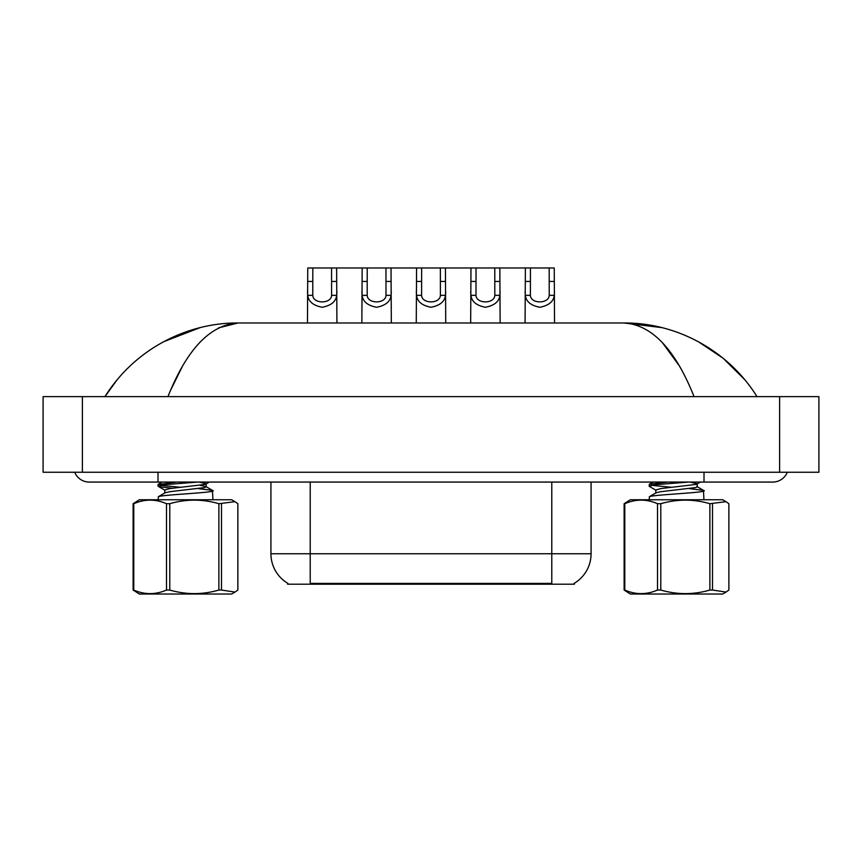 <?xml version="1.0" encoding="UTF-8"?>
<svg xmlns="http://www.w3.org/2000/svg" width="862" height="862" viewBox="0 0 862 862"><rect width="100%" height="100%" fill="white"/><g stroke="black" fill="none" stroke-linecap="round" stroke-linejoin="round"><path stroke-width="1.29" d="M574.372 583.229L574.372 584.199L287.628 584.199L287.628 583.229M287.919 583.402A34.372 34.372 0 0 1 270.927 553.749L310.212 553.749L310.212 583.402L551.788 583.402L551.788 553.749L591.073 553.749L591.073 482.063M270.927 553.749L270.927 482.063M574.081 583.402A34.372 34.372 0 0 0 591.073 553.749M312.82 267.985L312.777 295.343C313.121 304.06 331.256 304.06 331.601 295.343L331.558 267.985L307.756 267.985L307.465 322.981M331.558 267.985L336.622 267.985L336.923 322.981M336.923 291.798L336.654 295.343C335.943 301.581 331.127 305.557 322.194 307.26C313.262 305.557 308.445 301.581 307.734 295.343L307.465 291.798M336.622 267.985L362.159 267.985L361.868 322.981M367.223 267.985L367.19 295.343C367.524 304.06 385.67 304.06 386.004 295.343L385.96 267.985L362.159 267.985M385.96 267.985L391.025 267.985L391.326 322.981M391.326 291.798L391.057 295.343C390.346 301.581 385.529 305.557 376.597 307.26C367.665 305.557 362.848 301.581 362.137 295.343L361.868 291.798M421.637 267.985L421.593 295.343C421.927 304.06 440.073 304.06 440.407 295.343L440.363 267.985L416.572 267.985L416.271 322.981M440.363 267.985L445.428 267.985L445.729 322.981M445.729 291.798L445.46 295.343C444.749 301.581 439.932 305.557 431 307.26C422.068 305.557 417.251 301.581 416.54 295.343L416.271 291.798M476.039 267.985L475.996 295.343C476.33 304.06 494.476 304.06 494.81 295.343L494.777 267.985L470.975 267.985L470.674 322.981M494.777 267.985L499.841 267.985L500.132 322.981M500.132 291.798L499.863 295.343C499.152 301.581 494.335 305.557 485.403 307.26C476.47 305.557 471.654 301.581 470.943 295.343L470.674 291.798M530.442 267.985L530.399 295.343C530.744 304.06 548.878 304.06 549.223 295.343L549.18 267.985L525.378 267.985L525.077 322.981M549.18 267.985L554.244 267.985L554.535 322.981M554.535 291.798L554.266 295.343C553.555 301.581 548.738 305.557 539.806 307.26C530.873 305.557 526.057 301.581 525.346 295.343L525.077 291.798M391.025 267.985L416.572 267.985M445.428 267.985L470.975 267.985M499.841 267.985L525.378 267.985M157.994 472.247L157.994 482.063L772.74 482.063A15.71 15.71 0 0 0 787.308 472.247A15.71 15.71 0 0 1 772.74 482.063A15.71 15.71 0 0 0 787.308 472.247A15.71 15.71 0 0 1 772.74 482.063M74.692 472.247A15.71 15.71 0 0 0 89.26 482.063A15.71 15.71 0 0 1 74.692 472.247A15.71 15.71 0 0 0 89.26 482.063L157.994 482.063M694.05 396.628C675.129 349.175 651.758 324.618 623.916 322.981L238.084 322.981C210.253 324.629 186.882 349.175 167.95 396.628M82.386 396.628L818.9 396.628L818.9 472.247L43.1 472.247L43.1 396.628L82.386 396.628L82.386 472.247M662.296 342.505L679.461 366.016M170.213 391.057L182.561 365.984M218.636 327.84L238.084 322.981C187.086 322.647 134.741 348.97 104.97 396.628L116.812 380.196M744.746 379.657L723.089 358.226L698.457 341.783M661.714 327.592L623.916 322.981C674.752 322.571 727.216 348.948 757.03 396.628M200.006 327.668L163.705 341.697M221.502 503.71L221.502 590.05L234.992 592.086L231.652 594.015L139.342 594.015L133.114 590.05L133.114 503.71L139.342 499.744L231.652 499.744L234.992 501.673L218.873 503.71C202.548 498.958 186.181 498.958 169.782 503.71L166.495 503.71C155.634 498.958 144.73 498.958 133.772 503.71L133.114 503.71M234.992 592.086L237.869 590.05L237.869 503.71L234.992 501.673M221.502 590.05L218.873 590.05L218.873 503.71M169.782 503.71L169.782 590.05C186.181 594.802 202.548 594.802 218.873 590.05M169.782 590.05L166.495 590.05L166.495 503.71M133.772 503.71L133.772 590.05C144.633 594.802 155.548 594.802 166.495 590.05M133.772 590.05L133.114 590.05M158.058 499.744L158.554 496.62C163.554 494.54 220.801 492.471 212.44 490.392L198.486 488.635M212.936 499.744L212.44 490.392M172.454 488.237L159.567 486.75L158.058 486.103L158.058 484.541L176.613 482.063M158.058 486.103L164.75 484.67L197.797 482.063M180.858 487.31L160.127 485.295M164.804 493.118L164.804 490.004L169.857 488.571L205.037 484.412L206.18 483.765L199.036 482.063M158.285 496.749L165.116 492.762L169.857 491.685L205.037 487.526L205.878 486.524L200.059 485.306M712.508 503.71L712.508 590.05L726.009 592.086L722.658 594.015L630.348 594.015L624.131 590.05L624.131 503.71L630.348 499.744L722.658 499.744L726.009 501.673L709.879 503.71C693.565 498.958 677.198 498.958 660.788 503.71L657.512 503.71C646.651 498.958 635.736 498.958 624.788 503.71L624.131 503.71M726.009 592.086L728.886 590.05L728.886 503.71L726.009 501.673M712.508 590.05L709.879 590.05L709.879 503.71M660.788 503.71L660.788 590.05C677.198 594.802 693.565 594.802 709.879 590.05M660.788 590.05L657.512 590.05L657.512 503.71M624.788 503.71L624.788 590.05C635.65 594.802 646.554 594.802 657.512 590.05M624.788 590.05L624.131 590.05M649.064 499.744L649.56 496.62C654.56 494.54 711.818 492.471 703.446 490.392L689.503 488.635M703.942 499.744L703.446 490.392M656.09 490.327L649.28 486.351L649.301 484.272L667.619 482.063M649.064 486.103L655.766 484.67L688.813 482.063M671.875 487.31L651.133 485.295M655.82 493.118L655.82 490.004L660.863 488.571L696.054 484.412L697.196 483.765L690.053 482.063M649.301 496.749L656.122 492.762L660.863 491.685L696.054 487.526L696.884 486.524L703.715 490.51M547.866 584.199L547.866 583.229M314.134 584.199L314.134 583.229M310.212 482.063L310.212 553.749L551.788 553.749L551.788 482.063M336.654 295.343L331.601 295.343M312.777 295.343L307.734 295.343M312.82 281.454L307.756 281.454M336.622 281.454L331.558 281.454M391.057 295.343L386.004 295.343M367.19 295.343L362.137 295.343M367.223 281.454L362.159 281.454M391.025 281.454L385.96 281.454M445.46 295.343L440.407 295.343M421.593 295.343L416.54 295.343M421.637 281.454L416.572 281.454M445.428 281.454L440.363 281.454M499.863 295.343L494.81 295.343M475.996 295.343L470.943 295.343M476.039 281.454L470.975 281.454M499.841 281.454L494.777 281.454M554.266 295.343L549.223 295.343M530.399 295.343L525.346 295.343M530.442 281.454L525.378 281.454M554.244 281.454L549.18 281.454M704.006 472.247L704.006 482.063M779.614 396.628L779.614 472.247M206.18 483.765L206.18 486.879M205.878 486.524L212.698 490.51M162.078 482.063L158.285 484.272M209.38 482.063L205.91 484.088M158.263 486.351L165.073 490.327M697.196 483.765L697.196 486.879M653.094 482.063L649.301 484.272M700.386 482.063L696.927 484.088"/></g></svg>
